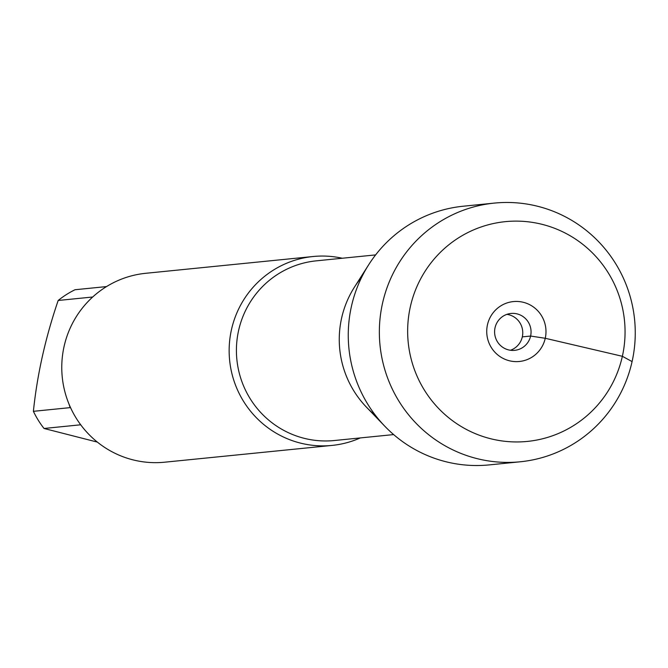 <?xml version="1.0" encoding="UTF-8"?>
<svg xmlns="http://www.w3.org/2000/svg" width="668" height="668" viewBox="0 0 668 668"><rect width="100%" height="100%" fill="white"/><g stroke="black" fill="none" stroke-linecap="round" stroke-linejoin="round"><path stroke-width="1" d="M97.386 442.107L44.021 428.472A91.124 89.687 -95.7 0 1 33.4 411.321C37.149 374.806 45.407 337.858 58.174 300.475A91.124 89.687 -95.7 0 1 75.033 289.737L106.521 286.58M33.4 411.321L70.157 407.63L68.938 403.923M80.711 424.79L44.021 428.472M92.685 297.01L58.174 300.475M360.277 437.932A94.923 93.42 -95.7 0 1 332.054 445.414A94.923 93.42 -95.7 0 1 231.462 329.666A94.923 93.42 -95.7 0 1 313.117 256.512A94.923 93.42 -95.7 0 1 342.258 258.24M361.689 277.212A96.609 95.09 84.3 0 0 341.615 318.085A96.609 95.09 84.3 0 0 375.55 415.479M313.117 256.512L145.733 273.296A94.923 93.42 84.3 0 0 62.249 377.069A94.923 93.42 84.3 0 0 164.679 462.198L332.054 445.414M520.272 461.78L489.176 464.903A129.993 127.939 -95.7 0 1 384.877 426.293L366.481 407.188A96.609 95.09 -95.7 0 1 341.615 318.085A96.609 95.09 -95.7 0 1 354.441 287.14L368.678 264.77A129.993 127.939 -95.7 0 1 463.241 206.22L494.337 203.097A129.993 127.939 -95.7 0 1 634.6 319.68A129.993 127.939 -95.7 0 1 520.272 461.78A129.993 127.939 -95.7 0 1 382.522 303.28A129.993 127.939 -95.7 0 1 494.337 203.097M384.877 426.293A129.993 127.939 -95.7 0 1 351.426 306.403A129.993 127.939 -95.7 0 1 368.678 264.77M506.878 314.361A18.52 18.228 -95.7 0 1 510.477 350.241M530.609 336.046A18.52 18.228 -95.7 0 1 494.687 333.708A18.52 18.228 -95.7 0 1 510.978 313.459A18.52 18.228 -95.7 0 1 530.609 336.046M487.465 324.782A30.102 29.626 84.3 0 0 509.801 360.862A30.102 29.626 84.3 0 0 545.255 338.284A30.102 29.626 84.3 0 0 522.919 302.203A30.102 29.626 84.3 0 0 487.465 324.782M410.344 306.762A110.437 108.692 84.3 0 0 548.537 437.106A110.437 108.692 84.3 0 0 590.195 250.734A110.437 108.692 84.3 0 0 410.344 306.762M522.309 336.872L530.609 336.046L545.255 338.284L622.376 356.303L632.087 361.597M375.625 254.9L316.29 260.846A90.297 88.869 84.3 0 0 236.873 359.559A90.297 88.869 84.3 0 0 334.301 440.529L393.644 434.584"/></g></svg>
